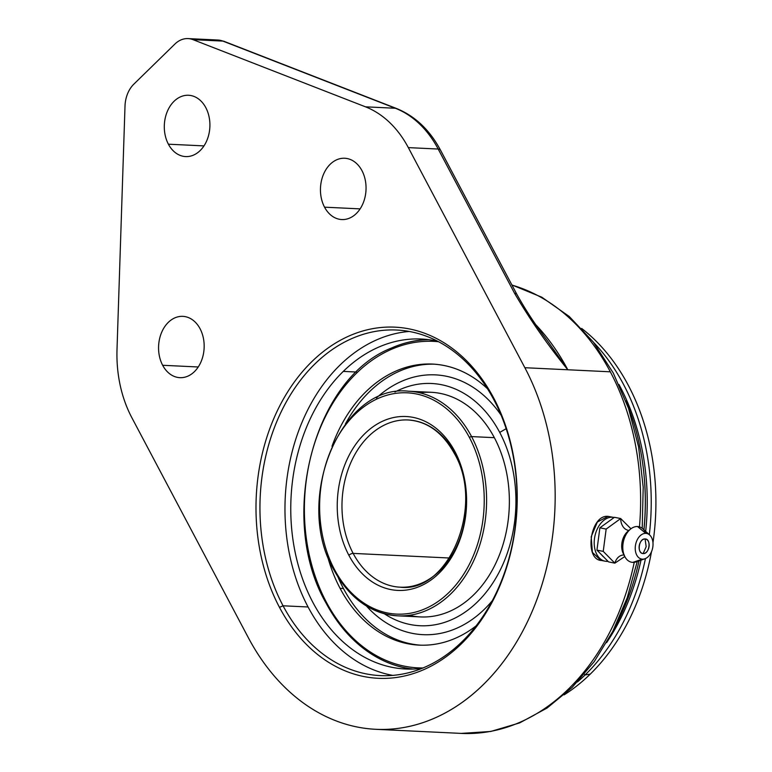 <?xml version="1.0" encoding="UTF-8"?>
<svg xmlns="http://www.w3.org/2000/svg" width="772" height="772" viewBox="0 0 772 772"><rect width="100%" height="100%" fill="white"/><g stroke="black" fill="none" stroke-linecap="round" stroke-linejoin="round"><path stroke-width="1.16" d="M365.484 106.826A111.602 82.855 92.7 0 1 408.33 147.616L524.863 367.713A226.833 168.402 92.7 0 1 483.05 684.861A226.833 168.402 92.7 0 1 248.372 637.749L131.829 417.662A111.602 82.855 92.7 0 1 117.006 349.513L125.006 106.102A27.898 20.709 92.7 0 1 133.865 84.129L174.877 44.072A27.898 20.709 92.7 0 1 193.029 39.661L365.484 106.826L395.351 108.254A111.602 82.855 92.7 0 1 438.197 149.044L408.33 147.616A111.602 82.855 -87.3 0 0 365.484 106.826L395.351 108.254L222.905 41.099L193.029 39.661L365.484 106.826M361.952 170.631A30.687 22.784 -87.3 0 0 330.204 164.262A30.687 22.784 -87.3 0 0 324.549 207.176A30.687 22.784 -87.3 0 0 356.297 213.545A30.687 22.784 -87.3 0 0 361.952 170.631A30.687 22.784 -87.3 0 0 344.717 158.25A30.687 22.784 -87.3 0 0 323.381 174.626A30.687 22.784 -87.3 0 0 324.549 207.176L360.119 208.874L324.549 207.176A30.687 22.784 -87.3 0 0 341.784 219.557A30.687 22.784 -87.3 0 0 363.12 203.181A30.687 22.784 -87.3 0 0 361.952 170.631M200.073 328.747A30.687 22.784 -87.3 0 0 168.315 322.368A30.687 22.784 -87.3 0 0 162.66 365.281A30.687 22.784 -87.3 0 0 194.419 371.65A30.687 22.784 -87.3 0 0 200.073 328.747A30.687 22.784 -87.3 0 0 182.839 316.356A30.687 22.784 -87.3 0 0 161.493 332.732A30.687 22.784 -87.3 0 0 162.66 365.281L198.24 366.98L162.66 365.281A30.687 22.784 -87.3 0 0 179.895 377.672A30.687 22.784 -87.3 0 0 201.231 361.286A30.687 22.784 -87.3 0 0 200.073 328.747M205.815 107.655A30.687 22.784 -87.3 0 0 174.057 101.286A30.687 22.784 -87.3 0 0 168.402 144.2A30.687 22.784 -87.3 0 0 200.151 150.569A30.687 22.784 -87.3 0 0 205.815 107.655A30.687 22.784 -87.3 0 0 188.571 95.274A30.687 22.784 -87.3 0 0 167.234 111.65A30.687 22.784 -87.3 0 0 168.402 144.2L203.982 145.898L168.402 144.2A30.687 22.784 -87.3 0 0 185.637 156.581A30.687 22.784 -87.3 0 0 206.973 140.205A30.687 22.784 -87.3 0 0 205.815 107.655M279.483 607.361A175.775 130.497 -87.3 0 0 461.338 643.867A175.775 130.497 -87.3 0 0 493.742 398.101A175.775 130.497 -87.3 0 0 311.888 361.595A175.775 130.497 -87.3 0 0 279.483 607.361A175.775 130.497 -87.3 0 0 461.338 643.867A175.775 130.497 -87.3 0 0 493.742 398.101L493.906 399.848A172.986 128.422 92.7 0 1 462.023 641.715A172.986 128.422 92.7 0 1 283.054 605.788A172.986 128.422 -87.3 0 0 380.21 675.606A172.986 128.422 -87.3 0 0 500.478 583.304A172.986 128.422 -87.3 0 0 493.906 399.848L493.742 398.101A175.775 130.497 -87.3 0 0 311.888 361.595A175.775 130.497 -87.3 0 0 279.483 607.361L283.054 605.788L279.483 607.361M516.902 294.422A8.367 3.493 152.1 0 0 514.596 293.331A8.367 3.493 152.1 0 1 516.893 294.393L440.494 150.106C429.657 129.889 414.998 116.012 396.499 108.495L224.054 41.341L217.945 40.028A27.898 20.709 92.7 0 1 222.905 41.099L193.029 39.661A27.898 20.709 -87.3 0 0 188.078 38.6A27.898 20.709 -87.3 0 0 174.877 44.072L133.865 84.129A27.898 20.709 -87.3 0 0 125.006 106.102L117.006 349.513A111.602 82.855 -87.3 0 0 131.829 417.662L248.372 637.749A226.833 168.402 -87.3 0 0 375.771 729.308A226.833 168.402 -87.3 0 0 533.471 608.268A226.833 168.402 -87.3 0 0 524.863 367.713L567.806 369.769A226.833 168.402 -87.3 0 0 535.971 324.906A226.833 168.402 -87.3 0 1 567.806 369.769L547.647 341.108L567.806 369.769C547.531 344.785 529.795 319.309 514.596 293.331C529.795 319.309 547.531 344.785 567.806 369.769L610.324 371.805A226.833 168.402 92.7 0 1 639.467 526.861A226.833 168.402 -87.3 0 0 610.324 371.805A226.833 168.402 -87.3 0 0 511.961 285.09A226.833 168.402 92.7 0 1 610.324 371.805L524.863 367.713L408.33 147.616L438.197 149.044A8.367 3.493 -27.9 0 1 440.494 150.106A8.367 3.493 152.1 0 0 438.197 149.044A111.602 82.855 -87.3 0 0 395.351 108.254A8.367 5.443 -68.7 0 1 396.499 108.495A8.367 5.443 111.3 0 0 395.351 108.254L222.905 41.099A8.367 5.443 -68.7 0 1 224.054 41.341A8.367 5.443 111.3 0 0 222.905 41.099A27.898 20.709 -87.3 0 0 217.945 40.028L188.078 38.6M547.609 341.05L547.647 341.108C535.913 325.688 525.655 310.122 516.893 294.393M514.596 293.331L438.197 149.044L514.596 293.331M634.237 562.325A226.833 168.402 92.7 0 1 461.222 733.4A226.833 168.402 -87.3 0 0 634.237 562.325M608.047 561.379L606.753 561.389A2.789 2.075 92.7 0 1 606.522 561.36A2.789 2.075 -87.3 0 0 606.753 561.389A2.789 2.075 -87.3 0 0 607.757 561.09A2.789 2.075 92.7 0 1 606.753 561.389L605.036 561.176A22.32 14.861 101.4 0 0 606.522 561.36A22.32 14.861 -78.6 0 1 605.036 561.176A22.32 14.861 -78.6 0 1 594.652 537.476A22.32 14.861 -78.6 0 1 612.341 517.23L608.066 516.371L612.341 517.23A22.32 14.861 101.4 0 0 594.652 537.476A22.32 14.861 101.4 0 0 605.036 561.176L600.77 560.318L592.394 552.366L591.188 536.781L597.354 522.026L608.066 516.371C589.847 514.258 583.671 561.119 602.247 560.501M615.014 626.951A209.926 155.847 -87.3 0 0 638.994 560.868A209.926 155.847 92.7 0 1 615.014 626.951M643.896 529.766A209.926 155.847 -87.3 0 0 625.841 400.9A209.926 155.847 92.7 0 1 643.896 529.766M643.983 474.404A204.348 151.708 92.7 0 1 643.954 529.824A204.348 151.708 -87.3 0 0 643.983 474.404M618.951 384.466A204.348 151.708 92.7 0 1 645.672 531.387A204.348 151.708 -87.3 0 0 618.951 384.466M641.011 560.154A204.348 151.708 92.7 0 1 606.589 642.651A204.348 151.708 -87.3 0 0 641.011 560.154M584.404 674.159L585.147 674.902A207.861 154.313 92.7 0 1 577.446 681.975A207.861 154.313 -87.3 0 0 585.147 674.902L584.404 674.159M593.697 342.536A207.861 154.313 92.7 0 1 649.32 534.687A207.861 154.313 -87.3 0 0 593.697 342.536M645.45 558.561A207.861 154.313 92.7 0 1 585.147 674.902A207.861 154.313 -87.3 0 0 645.45 558.561M590.233 674.139L585.147 674.902L590.233 674.139A206.578 153.358 92.7 0 1 564.12 694.858A206.578 153.358 -87.3 0 0 590.233 674.139A206.578 153.358 -87.3 0 0 651.491 551.71A206.578 153.358 92.7 0 1 590.233 674.139M581.663 328.438A206.578 153.358 92.7 0 1 652.967 542.735A206.578 153.358 -87.3 0 0 581.663 328.438M428.093 339.603A165.179 122.623 -87.3 0 0 392.089 347.767A165.179 122.623 -87.3 0 0 391.751 347.921A165.179 122.623 92.7 0 1 428.093 339.603M377.257 657.503A165.179 122.623 -87.3 0 0 412.316 669.083A165.179 122.623 92.7 0 1 376.939 657.329M343.279 371.4A165.179 122.623 -87.3 0 0 295.29 552.993A165.179 122.623 -87.3 0 0 405.599 669.006A165.179 122.623 -87.3 0 0 422.197 668.291A165.179 122.623 92.7 0 1 297.789 563.541A165.179 122.623 92.7 0 1 343.279 371.4A165.179 122.623 92.7 0 1 437.849 341.33A165.179 122.623 -87.3 0 0 421.396 339.033A165.179 122.623 -87.3 0 0 343.279 371.4L356.51 372.027L343.279 371.4M308.076 606.985A172.986 128.422 -87.3 0 0 392.755 675.384A172.986 128.422 92.7 0 1 308.076 606.985L283.054 605.788A172.986 128.422 92.7 0 1 314.937 363.93A172.986 128.422 92.7 0 1 493.906 399.848A172.986 128.422 -87.3 0 0 396.75 330.03A172.986 128.422 -87.3 0 0 276.492 422.342A172.986 128.422 -87.3 0 0 283.054 605.788L308.076 606.985A172.986 128.422 92.7 0 1 298.561 431.104A172.986 128.422 92.7 0 1 409.228 331.458A172.986 128.422 -87.3 0 0 298.561 431.104A172.986 128.422 -87.3 0 0 308.076 606.985M601.774 555.02A19.532 12.999 101.4 0 0 603.772 557.046L596.939 550.118L603.231 551.382L614.84 563.155L624.799 556.544L614.84 563.155L608.548 561.891L603.772 557.046A19.532 12.999 -78.6 0 1 601.774 555.02L608.548 561.891L614.84 563.155A12.275 9.11 92.7 0 1 623.921 555.02A12.275 9.11 -87.3 0 0 623.921 555.02A12.275 9.11 -87.3 0 0 614.84 563.155L603.231 551.382L596.939 550.118L599.883 527.816L614.425 517.298L620.688 518.552L606.155 529.081L603.231 551.382L606.155 529.081L599.883 527.816L606.155 529.081L620.688 518.552A12.275 9.11 -87.3 0 0 628.939 530.432A12.275 9.11 92.7 0 1 620.688 518.552L614.425 517.298L599.883 527.816L596.939 550.118L601.774 555.02M612.341 517.23A2.789 2.075 92.7 0 1 613.47 517.993A2.789 2.075 -87.3 0 0 612.341 517.23A22.32 14.861 -78.6 0 1 613.817 517.414A22.32 14.861 101.4 0 0 612.341 517.23M623.351 553.717A14.861 9.891 -78.6 0 1 627.839 531.358A14.861 9.891 -78.6 0 0 623.351 553.717L624.818 556.573A18.132 12.072 101.4 0 0 632.779 562.383A18.132 12.072 101.4 0 0 639.226 560.231M630.946 528.762L620.688 518.552L630.946 528.762M645.961 533.365A18.132 12.072 101.4 0 0 637.508 526.523A18.132 12.072 101.4 0 0 630.29 529.293A18.132 12.072 101.4 0 0 624.818 556.573M637.508 526.523L645.826 533.356A13.047 8.685 101.4 0 0 635.395 545.843A13.047 8.685 101.4 0 0 642.429 559.16L632.779 562.383A18.132 12.072 -78.6 0 1 623.014 543.874A18.132 12.072 -78.6 0 1 637.508 526.523A18.132 12.072 -78.6 0 1 642.835 528.81L649.667 535.006A13.047 8.685 101.4 0 0 645.826 533.356L637.508 526.523M644.89 558.783L636.205 561.852A18.132 12.072 -78.6 0 1 632.779 562.383L642.429 559.16A13.047 8.685 101.4 0 0 644.89 558.783A13.047 8.685 101.4 0 0 652.649 547.966A13.047 8.685 101.4 0 0 649.667 535.006M642.429 559.16A13.047 8.685 -78.6 0 1 635.395 545.843A13.047 8.685 -78.6 0 1 645.826 533.356A13.047 8.685 -78.6 0 1 652.861 546.673A13.047 8.685 -78.6 0 1 642.429 559.16M643.163 553.553A7.382 4.912 101.4 0 0 649.069 546.499A7.382 4.912 101.4 0 0 645.093 538.962A7.382 4.912 101.4 0 0 639.187 546.026A7.382 4.912 101.4 0 0 643.163 553.553L646.164 546.673L645.093 538.962C651.52 538.817 649.474 554.315 643.163 553.553C636.736 553.707 638.772 538.2 645.093 538.962L646.164 546.673L643.163 553.553M608.066 516.371L614.165 517.481M454.264 453.318C485.289 505.631 448.532 593.465 400.166 587.183A83.704 62.136 -87.3 0 1 353.151 553.399A83.704 62.136 -87.3 0 1 349.977 464.628A83.704 62.136 -87.3 0 1 408.166 419.968C427.234 421.329 442.607 432.455 454.264 453.318A3.349 1.399 -27.9 0 1 454.978 451.649A3.349 1.399 152.1 0 0 454.264 453.318A3.349 1.399 152.1 0 0 455.181 453.753A83.704 62.136 -87.3 0 0 408.166 419.968A83.704 62.136 -87.3 0 0 349.977 464.628A83.704 62.136 -87.3 0 0 353.151 553.399A3.349 1.399 152.1 0 0 348.867 555.28A87.053 64.626 92.7 0 1 364.915 433.575A87.053 64.626 92.7 0 1 454.978 451.649A87.053 64.626 92.7 0 1 438.93 573.355A87.053 64.626 92.7 0 1 348.867 555.28A87.053 64.626 92.7 0 1 364.915 433.575A87.053 64.626 92.7 0 1 454.978 451.649A87.053 64.626 92.7 0 1 438.93 573.355A87.053 64.626 92.7 0 1 348.867 555.28A3.349 1.399 -27.9 0 1 353.151 553.399L449.478 558.011L353.151 553.399A83.704 62.136 -87.3 0 0 400.166 587.183A83.704 62.136 -87.3 0 0 458.356 542.513A83.704 62.136 -87.3 0 0 455.181 453.753M428.894 339.699A165.034 122.516 -87.3 0 0 391.414 348.066A165.034 122.516 92.7 0 1 428.894 339.699M438.612 341.735A163.442 121.339 -87.3 0 0 321.258 425.613A163.442 121.339 -87.3 0 0 326.218 601.899A1.669 0.695 152.1 0 0 325.861 602.729A1.669 0.695 152.1 0 0 326.025 602.884A165.034 122.516 -87.3 0 0 376.611 657.146A165.034 122.516 -87.3 0 0 413.126 669.054A165.034 122.516 92.7 0 1 376.611 657.146A165.034 122.516 92.7 0 1 326.025 602.884A1.669 0.695 -27.9 0 1 325.861 602.729A1.669 0.695 -27.9 0 1 326.218 601.899A163.442 121.339 -87.3 0 0 422.988 667.963A163.442 121.339 -87.3 0 1 326.218 601.899A163.442 121.339 -87.3 0 1 321.258 425.613A163.442 121.339 -87.3 0 1 438.612 341.735M476.092 625.889A140.678 104.432 92.7 0 1 340.085 588.341A140.678 104.432 92.7 0 1 326.855 553.707A140.678 104.432 -87.3 0 0 340.085 588.341L343.453 588.505A140.678 104.432 92.7 0 1 338.068 577.186A140.678 104.432 -87.3 0 0 343.453 588.505A140.678 104.432 -87.3 0 0 420.779 645.189A140.678 104.432 92.7 0 1 343.453 588.505L340.085 588.341A140.678 104.432 -87.3 0 0 419.099 645.122A140.678 104.432 -87.3 0 0 476.092 625.889M331.999 446.274A140.678 104.432 92.7 0 1 487.441 388.683A140.678 104.432 -87.3 0 0 432.552 364.094A140.678 104.432 -87.3 0 0 331.999 446.274M345.402 423.982A140.678 104.432 92.7 0 1 434.231 364.191A140.678 104.432 -87.3 0 0 345.402 423.982M492.285 600.722A130.043 96.548 92.7 0 1 366.459 606.039A130.043 96.548 92.7 0 0 492.285 600.722M376.418 397.976A130.043 96.548 92.7 0 1 501.163 415.278A130.043 96.548 92.7 0 0 376.418 397.976M506.152 428.692L499.725 432.426A121.262 90.025 -87.3 0 0 394.917 392.012A121.262 90.025 -87.3 0 1 499.725 432.426L506.152 428.692M384.302 613.74A121.262 90.025 -87.3 0 0 493.549 581.885A121.262 90.025 -87.3 0 0 499.725 432.426A121.262 90.025 -87.3 0 1 493.549 581.885A121.262 90.025 -87.3 0 1 384.302 613.74M419.765 392.803A112.442 83.472 92.7 0 1 494.35 437.676A112.442 83.472 92.7 0 1 495.643 563.608A112.442 83.472 92.7 0 1 409.112 615.323M334.054 570.238C292.877 500.381 340.925 383.549 408.427 391.201L431.201 392.292A112.442 83.472 92.7 0 1 494.35 437.676L471.576 436.585A112.442 83.472 -87.3 0 0 408.427 391.201A112.442 83.472 92.7 0 1 471.576 436.585A1.669 0.695 152.1 0 0 469.434 437.531A110.772 82.228 -87.3 0 0 354.84 414.525A110.772 82.228 -87.3 0 0 334.421 569.398A1.669 0.695 152.1 0 0 334.054 570.238A1.669 0.695 152.1 0 0 334.517 570.45A112.442 83.472 -87.3 0 0 397.667 615.834A112.442 83.472 -87.3 0 0 475.841 555.83A112.442 83.472 -87.3 0 0 471.576 436.585L494.35 437.676A112.442 83.472 92.7 0 1 498.616 556.921A112.442 83.472 92.7 0 1 420.45 616.924L397.667 615.834C370.936 613.74 349.726 598.541 334.054 570.238A1.669 0.695 -27.9 0 1 334.421 569.398A110.772 82.228 -87.3 0 0 449.014 592.404A110.772 82.228 -87.3 0 0 469.434 437.531A110.772 82.228 -87.3 0 0 354.84 414.525A110.772 82.228 -87.3 0 0 334.421 569.398A110.772 82.228 -87.3 0 0 449.014 592.404A110.772 82.228 -87.3 0 0 469.434 437.531A1.669 0.695 -27.9 0 1 471.576 436.585A112.442 83.472 92.7 0 1 475.841 555.83A112.442 83.472 92.7 0 1 397.667 615.834M637.267 561.476L627.221 597.75L612.746 631.457L594.228 661.623L572.139 687.408L547.068 708.04L519.691 722.891L490.78 731.46L461.222 733.4L375.771 729.308M642.217 528.299L643.201 487.209L638.579 446.766L628.495 408.272L613.257 372.982L593.311 342.044L569.253 316.491L541.819 297.21L511.875 284.926M623.824 555.02L624.394 555.145M630.29 529.293L627.839 531.358M376.611 657.146C355.853 645.315 338.927 627.173 325.861 602.729C277.428 518.379 313.278 378.348 391.414 348.066"/></g></svg>
